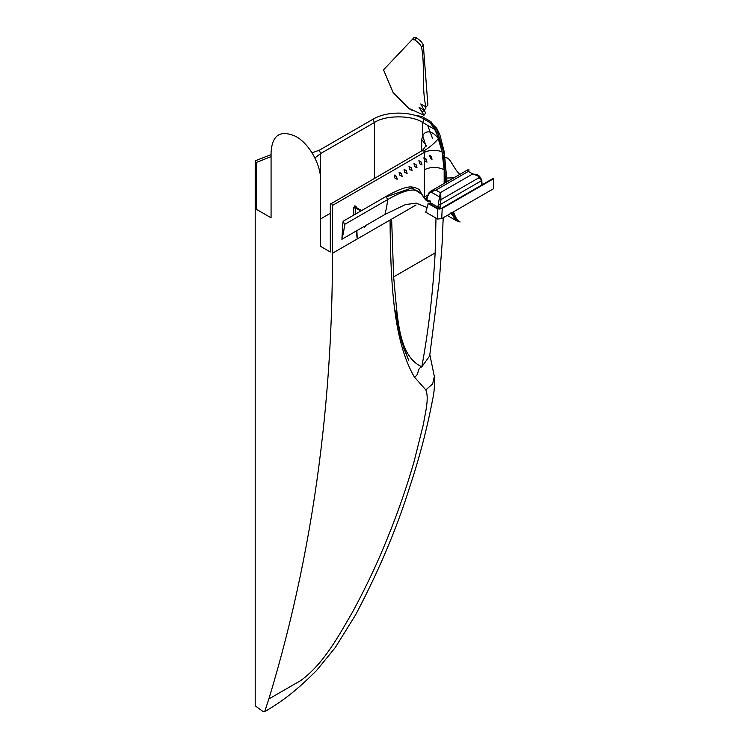 <?xml version="1.0" encoding="UTF-8"?>
<svg xmlns="http://www.w3.org/2000/svg" width="749" height="749" viewBox="0 0 749 749"><rect width="100%" height="100%" fill="white"/><g stroke="black" fill="none" stroke-linecap="round" stroke-linejoin="round"><path stroke-width="1.12" d="M412.334 109.934L412.109 110.356L408.28 108.137L423.99 115.252L419.084 107.341L424.149 110.262L420.769 103.933L426.078 106.995C421.359 89.674 425.189 64.405 421.528 47.187C420.563 44.715 418.307 42.3 414.759 39.94L412.25 39.519L383.516 69.844L393.075 92.464L409.329 108.923M423.99 115.252L425.629 112.987L424.177 110.215M424.795 106.255L425.909 108.193L424.149 110.262M414.038 37.487L412.25 39.519L414.038 37.487L416.556 37.881C420.086 40.231 422.342 42.637 423.325 45.109L427.894 105.038L426.078 106.995M423.325 45.109L421.528 47.187M414.759 39.94L416.556 37.881M424.411 158.114L424.589 152.253L423.775 151.008C430.076 147.094 435.029 142.825 438.633 138.19L434.71 129.418L430.516 123.154L432.033 123.782L436.527 128.126M427.417 195.442L424.327 196.79L424.374 160.501L426.958 162.159L426.256 159.181L423.868 157.805M426.546 161.101L426.293 159.265L423.915 157.899L424.374 160.501M423.915 157.899L426.209 159.434M264.715 711.55L268.844 698.976C293.131 619.142 310.47 536.312 320.853 450.495L323.231 429.636C329.401 372.169 332.481 313.372 332.481 253.256L332.481 205.432C331.76 203.391 331.03 202.97 330.309 204.177L330.309 251.992L320.628 246.402L320.628 181.052C321.312 165.679 309.74 143.986 295.855 136.43C280.379 129.596 272.112 134.932 271.072 152.44L271.072 217.8L256.195 209.205L256.195 162.533L255.203 160.81L255.203 705.82L262.833 711.428L264.715 711.55C280.332 702.787 295.64 691.027 310.648 676.263L316.471 670.598L335.318 647.511L355.55 614.948C378.769 571.019 396.783 528.476 409.609 487.299C419.309 458.341 426.986 429.074 432.622 399.489C434.233 392.729 434.794 385.042 434.336 376.429L429.786 354.371M421.584 163.965L421.331 162.13L418.953 160.754L419.609 163.647L421.996 165.023L421.378 162.187L418.916 160.67M418.953 160.754L421.247 162.299M416.622 166.83L416.369 164.995L413.991 163.619L414.646 166.512L417.034 167.888L416.416 165.052L413.954 163.535M413.991 163.619L416.285 165.164M411.66 169.686L411.416 167.86L409.029 166.484L409.694 169.377L412.072 170.753L411.454 167.916L408.991 166.4M409.029 166.484L411.323 168.029M406.698 172.551L406.454 170.725L404.067 169.349L404.732 172.242L407.11 173.618L406.492 170.781L404.029 169.255M404.067 169.349L406.37 170.894M401.736 175.416L401.492 173.59L399.105 172.214L399.769 175.107L402.147 176.483L401.53 173.646L399.067 172.12M399.105 172.214L401.408 173.759M396.773 178.281L396.53 176.455L394.152 175.079L394.807 177.972L397.185 179.348L396.567 176.511L394.105 174.985M394.152 175.079L396.446 176.614M427.07 207.52L416.219 203.148L405.481 204.571L384.93 214.439L365.83 225.468L364.538 227.312M364.576 227.621L363.995 226.526L341.9 239.287C343.519 232.939 344.381 228.014 344.474 224.503L343.304 221.133L342.93 222.05L341.9 239.287M429.935 155.642L431.358 156.466L429.514 155.726L430.984 158.76L432.014 159.35L431.358 156.466L432.014 159.35M332.481 205.432L424.589 152.253C429.945 149.866 435.749 149.688 442.004 151.719L444.166 169.742L444.166 183.439M424.327 169.742C430.937 166.653 437.556 166.653 444.166 169.742L444.981 182.971M435.993 218.09L435.15 252.928C432.969 292.513 428.522 330.478 421.799 366.813L429.664 355.944L439.354 280.098L442.097 243.94L443.202 217.772M421.696 150.886L421.696 139.464L426.247 145.428L422.464 150.446L330.309 204.177M271.072 154.612L255.203 160.81M320.628 218.914L330.309 213.315M332.481 253.256L390.06 220.009C390.575 282.888 393.394 340.973 414.366 377.019L425.816 389.901C429.317 398.253 425.292 412.549 423.372 424.411L413.925 462.142C406.585 487.44 397.841 512.578 387.692 537.557C377.674 562.499 366.018 587.225 352.723 611.718C339.241 634.815 323.952 663.876 300.546 680.682L268.844 698.976M425.816 389.901L432.66 383.881L434.336 376.429M414.366 377.019C420.077 374.331 416.135 369.238 421.799 366.813C397.447 355.588 397.607 315.9 393.637 276.896L391.633 219.101L416.079 204.992M421.696 139.464L422.754 135.869C424.674 131.609 428.138 130.766 433.156 133.341L438.633 138.19L442.004 151.719M446.891 181.876L444.606 155.783L436.508 128.341L430.516 123.154L435.375 128.997L443.474 156.438L445.758 182.522M426.022 146.411L422.754 135.869L422.754 122.508L434.71 129.418L435.375 128.997M450.514 213.559L451.366 214.055L451.235 213.137M450.973 213.287L450.992 212.463M452.92 214.008L457.218 220.375L453.754 213.371L451.937 214.092L452.855 212.388L453.744 212.66L453.754 213.371L453.744 212.66L452.855 212.388M451.366 213.765L456.413 220.721L460.12 221.994L457.218 220.375M271.072 156.597L256.195 162.533M453.913 177.822L446.881 178.037M438.006 208.625L438.006 207.136L430.441 202.764L430.235 204.159M481.382 179.367L481.41 180.771L477.759 175.762L472.731 173.927L477.759 174.929L477.759 175.762L477.759 174.929L479.51 176.202L481.785 179.863L482.075 184.834M479.51 176.202L479.5 177.401L441.03 199.608L440.253 204.533L438.296 204.243L440.309 192.652L441.03 199.608L439.279 199.262M430.441 202.764L430.572 201.799L429.889 201.331L425.76 199.964M441.03 196.968L439.588 196.968L430.89 191.941L430.89 191.117L435.909 190.106L430.89 191.941L429.271 193.485L427.239 197.015L426.977 200.76M429.271 193.485L430.001 191.781M430.89 191.941L431.003 191.042L467.619 169.901L469.052 169.901L468.34 171.39L467.619 169.901M430.572 201.799C418.85 202.548 427.642 176.492 387.505 199.665L386.334 196.285L343.304 221.133M421.509 194.188L412.053 187.887L386.999 196.613M356.561 230.814L357.217 238.519L356.103 231.085M428.353 203.166L425.778 212.192L437.613 219.026L441.713 218.633L493.301 188.851L493.797 178.618L442.21 208.409L441.713 218.633M493.404 178.393L441.807 208.185L437.416 208.391L437.613 219.026M424.056 110.047L422.352 112.21M353.865 215.038L353.612 207.932L355.597 207.932L355.775 213.933M353.612 207.932L354.848 205.788L356.093 206.499L356.093 207.529M361.374 210.694L355.841 207.501L355.597 207.932L360.878 210.984M423.775 151.008L422.202 150.774M356.88 230.636L357.217 238.519M391.633 219.101L390.06 220.009M393.637 276.896L435.15 252.928M374.388 178.206L374.388 122.508C385.276 114.981 411.875 114.981 422.754 122.508L424.056 119.175L432.033 123.782L436.714 128.238L439.878 134.801L444.082 151.242L447.059 181.773M373.096 119.175L319.327 150.212L320.628 153.554L374.388 122.508L373.096 119.175C386.475 111.086 410.667 111.086 424.056 119.175M314.898 157.964L320.628 153.554L320.628 181.052M459.867 221.947L456.413 220.721M460.083 221.966L460.12 221.994C457.761 221.039 455.701 218.015 453.941 212.913L453.079 212.07M468.34 171.39L435.909 190.106L440.309 192.652L472.731 173.927L468.34 171.39M481.663 185.078L481.41 180.771L440.253 204.533L439.991 208.934M439.991 207.136L438.006 207.136L438.296 204.243M481.663 181.932L481.663 183.074M384.93 214.439C386.55 208.091 387.411 203.166 387.505 199.665L344.474 224.503M356.093 207.651L356.093 206.499L355.841 207.501M428.025 203.428L437.219 208.737M403.608 347.686L408.711 360.409L400.575 338.482L395.837 310.901L397.803 323.615L403.608 347.686M432.763 124.231L431.059 121.787L421.921 116.441L415.171 115.412M319.327 150.212L312.033 152.833M447.256 215.431L456.366 220.693M459.746 174.451L456.413 170.557L449.531 159.668L447.2 157.936L445.037 157.487M431.003 191.051L428.971 192.811L426.846 197.324L426.565 200.535M467.638 169.892L469.043 169.892M430.151 200.947C426.565 200.685 423.148 197.259 419.908 190.658C419.29 189.104 416.603 187.877 411.819 186.969C406.688 186.464 397.953 189.684 386.334 196.285M429.87 155.539L431.312 156.372M427.679 125.355L432.416 138.116M361.477 210.638L355.681 207.08M428.55 203.176L437.556 208.381C438.792 209.374 440.234 209.271 441.863 208.053L493.46 178.262"/></g></svg>
